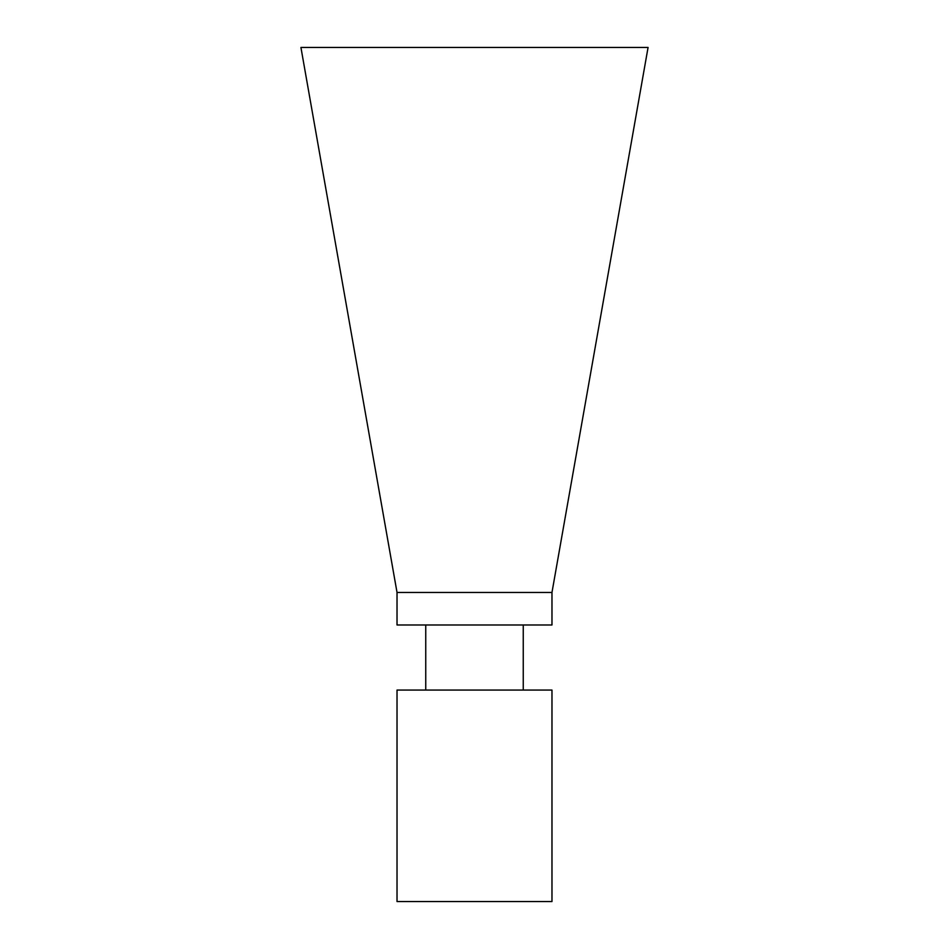 <?xml version="1.0" encoding="UTF-8"?>
<svg xmlns="http://www.w3.org/2000/svg" width="949" height="949" viewBox="0 0 949 949"><rect width="100%" height="100%" fill="white"/><g stroke="black" fill="none" stroke-linecap="round" stroke-linejoin="round"><path stroke-width="1.42" d="M551.974 592.449L648.072 47.45L300.928 47.45L397.026 592.449L551.974 592.449L551.974 624.988L397.026 624.988L397.026 592.449M551.974 690.053L397.026 690.053L397.026 901.55L551.974 901.55L551.974 690.053M425.745 690.053L425.745 624.988M523.255 624.988L523.255 690.053"/></g></svg>
